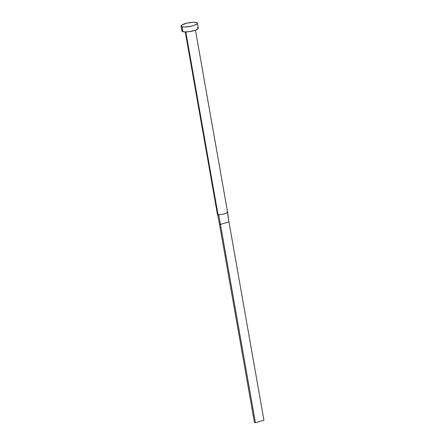 <?xml version="1.0" encoding="UTF-8"?>
<svg xmlns="http://www.w3.org/2000/svg" width="445" height="445" viewBox="0 0 445 445"><rect width="100%" height="100%" fill="white"/><g stroke="black" fill="none" stroke-linecap="round" stroke-linejoin="round"><path stroke-width="0.67" d="M218.595 214.518C220.731 215.246 230.015 212.471 227.345 211.903C230.015 212.471 220.731 215.246 218.595 214.518A5.179 1.207 170 0 1 217.989 214.407A5.179 1.207 -10 0 0 218.595 214.518L220.459 224.391L218.595 214.518M185.821 31.973L217.989 214.407L185.821 31.973M181.076 26.071L181.949 31.028A8.288 1.936 -10 0 0 182.956 31.729L182.083 26.767L182.956 31.729A8.288 1.936 -10 0 0 192.307 31.117A8.288 1.936 -10 0 0 198.27 28.152L197.396 23.19A8.288 1.936 170 0 1 191.433 26.155A8.288 1.936 170 0 1 182.083 26.767A8.288 1.936 170 0 1 181.076 26.071A8.288 1.936 170 0 1 187.039 23.107A8.288 1.936 170 0 1 196.384 22.495A8.288 1.936 170 0 1 197.396 23.19M198.225 28.024L197.953 28.83L195.372 30.216L189.414 31.662L183.863 31.895L181.994 31.161L182.266 30.349M197.263 27.451L197.892 27.701M196.384 22.495L197.352 23.062L197.079 23.874L194.493 25.259L191.706 26.088L185.476 27L182.99 26.934L181.115 26.199L181.983 24.937L186.767 23.173L192.991 22.261L196.384 22.495M217.577 214.24A5.179 1.207 -10 0 0 217.989 214.407A5.179 1.207 170 0 1 217.577 214.24L219.468 224.124L217.577 214.24A5.179 1.207 -10 0 1 217.36 213.973L185.27 31.979M226.933 211.737A5.179 1.207 170 0 1 227.345 211.903M227.707 214.162L228.947 221.855L227.567 212.215M219.468 224.124L220.459 224.391L228.947 221.855L263.924 420.214L255.43 422.75L220.459 224.391L228.947 221.855L263.924 420.214L255.43 422.75L254.445 422.483L219.468 224.124L220.459 224.391L255.43 422.75L254.445 422.483L219.468 224.124M227.562 212.17L195.472 30.177M217.371 214.006L218 216.442"/></g></svg>
